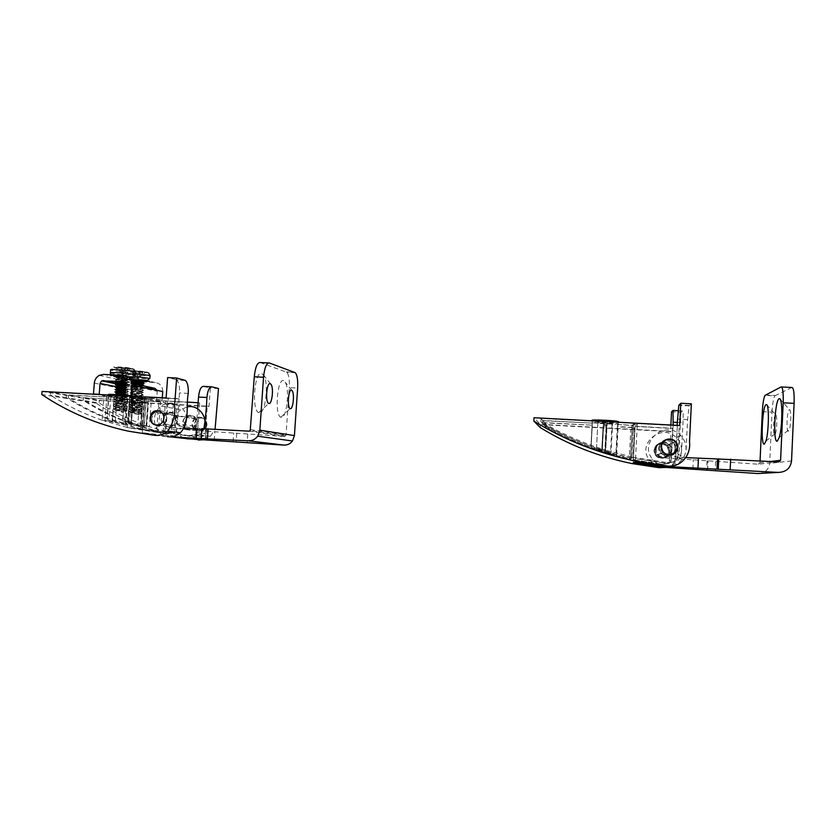 <?xml version="1.0" encoding="UTF-8"?>
<svg xmlns="http://www.w3.org/2000/svg" width="836" height="836" viewBox="0 0 836 836"><rect width="100%" height="100%" fill="white"/><g stroke="black" fill="none" stroke-linecap="round" stroke-linejoin="round"><path stroke-width="0.63" stroke-dasharray="4.18 3.13" d="M789.351 409.755L789.644 409.786C791.243 410.225 791.128 424.165 789.456 429.286L788.39 431.209C785.997 432.316 786.99 410.162 789.351 409.755M778.703 461.932L758.283 464.22L663.387 457.773L657.639 454.962C650.742 447.647 662.979 436.988 669.678 444.512C672.134 447.375 672.52 450.479 670.859 453.802L679.375 458.525C683.116 450.97 682.124 444.031 676.397 437.698C661.621 422.023 635.673 444.668 649.959 460.667L655.988 465.433M758.283 464.22L759.966 462.768L760.06 460.855M791.807 387.455L774.794 395.856L765.003 395.386M762.317 411.646L772.004 412.138L769.674 463.332C768.681 469.895 764.741 473.301 757.855 473.542M772.004 412.138C772.474 403.851 773.404 398.417 774.794 395.856M775.568 414.917C773.54 415.231 772.6 435.838 774.669 434.856L775.536 433.309C777.041 428.774 777.24 415.283 775.808 414.938L775.568 414.917M686.032 457.605L666.929 456.487L660.879 453.54C653.627 445.849 666.501 434.636 673.544 442.547C676.125 445.557 676.543 448.817 674.788 452.318L683.754 457.282C687.694 449.34 686.638 442.035 680.608 435.378C665.069 418.909 637.774 442.714 652.801 459.539C656.354 463.708 660.889 466.018 666.428 466.457L668.748 466.592M683.754 457.282L679.375 458.525M674.788 452.318L670.859 453.802M668.81 451.252L666.856 446.048C660.712 442.234 656.553 443.686 654.379 450.416L656.114 455.38C662.258 459.497 666.501 458.128 668.81 451.252M665.289 440.311C662.958 441.784 661.684 443.885 661.464 446.591L663.408 452.14C665.947 454.753 668.967 455.526 672.457 454.45M206.764 424.709C205.771 418.47 202.458 416.61 196.847 419.129L194.286 423.988C195.352 430.352 198.717 432.16 204.392 429.411L206.764 424.709M156.102 425.148L161.526 423.57L164.149 418.345C164.117 414.186 162.184 411.657 158.349 410.758M133.917 370.818L137.209 370.975L137.909 378.248L136.069 371.341L131.147 371.1L137.909 378.248L133.917 370.818L136.069 371.341M137.209 370.975L139.351 371.498L137.909 378.248L132.579 371.445L131.147 371.1M139.351 371.498L144.283 371.738L137.909 378.248L137.491 371.686L132.579 371.445M139.602 372.198L142.862 372.354L137.909 378.248L139.602 372.198L137.491 371.686M140.761 371.842L137.909 378.248L145.673 372.083L140.761 371.842L142.862 372.354M144.283 371.738L145.673 372.083M135.15 380.359L143.625 380.923L135.15 380.359M140.197 412.441L141.963 413.475L138.379 414.813L138.525 413.224L130.447 412.681L140.124 413.35L140.166 412.388C139.779 411.772 130.082 410.716 130.573 410.591L140.344 410.058C139.957 409.431 130.27 408.376 130.75 408.261L140.521 407.728C140.124 407.09 130.447 406.024 130.928 405.92L140.699 405.408C140.302 404.749 130.625 403.683 131.106 403.589L140.876 403.077C140.469 402.398 130.803 401.332 131.283 401.259L141.044 400.747C140.678 400.068 130.98 398.991 131.461 398.929L141.221 398.417C140.835 397.727 131.147 396.651 131.639 396.598L141.399 396.086C141.012 395.386 131.336 394.31 131.816 394.268L141.577 393.766C141.19 393.045 131.513 391.969 131.994 391.938L141.754 391.436C141.368 390.705 131.691 389.628 132.172 389.607L141.932 389.106C141.545 388.374 131.869 387.287 132.349 387.277L141.597 387.12M139.946 386.775L132.412 386.755L141.995 388.646C142.35 389.388 132.694 389.064 132.234 389.085L141.817 390.976C142.172 391.708 132.516 391.384 132.067 391.405L141.639 393.296C142.005 394.017 132.349 393.704 131.889 393.735L141.462 395.627C141.827 396.327 132.172 396.013 131.712 396.065L141.294 397.946C141.65 398.647 132.004 398.333 131.534 398.396L141.117 400.277C141.483 400.956 131.816 400.653 131.356 400.726L140.939 402.607C141.305 403.276 131.639 402.973 131.179 403.056L140.761 404.938C141.138 405.596 131.471 405.293 131.001 405.387L140.584 407.257C140.95 407.905 131.283 407.613 130.824 407.728L140.406 409.588C140.782 410.225 131.116 409.933 130.646 410.058L140.239 411.918C140.605 412.545 130.938 412.252 130.468 412.388L133.196 412.942M138.379 414.813L138.525 413.224L140.124 413.35M138.421 414.677L132.809 413.36M141.733 413.695L129.956 411.855C123.007 411.249 146.99 412.482 141.106 411.061L130.113 409.504C123.258 408.929 147.094 410.173 141.305 408.731L130.259 407.163C123.509 406.62 147.199 407.863 141.503 406.4L130.416 404.823C123.749 404.3 147.303 405.554 141.702 404.081L130.562 402.471C124 401.991 147.397 403.245 141.901 401.75L130.719 400.13C124.24 399.671 147.512 400.935 142.089 399.42L130.876 397.79C124.491 397.361 147.617 398.626 142.287 397.1L131.022 395.449C124.742 395.052 147.721 396.316 142.486 394.77L131.179 393.108C124.982 392.732 147.826 394.007 142.684 392.45L131.336 390.767C125.222 390.422 147.93 391.697 142.883 390.119L131.492 388.437C125.473 388.113 148.035 389.388 143.071 387.8L141.754 386.577M143.813 385.49L142.266 384.612L132.558 384.947L142.308 384.09L132.527 384.947L139.79 386.054L132.527 384.947L142.308 384.518M132.569 384.435L141.827 386.556L142.716 385.699L131.795 383.755L142.319 383.943L131.795 383.755L132.569 384.435M130.646 410.058L130.604 410.58M142.486 381.77L133.279 382.104L142.486 381.77M132.412 386.755L132.381 387.277M131.889 393.735L131.848 394.258M131.534 398.396L131.492 398.918M131.001 405.387L130.959 405.909M133.791 380.422L132.631 380.976C130.656 381.007 130.437 381.153 131.963 381.425L142.507 381.624L131.983 381.435M132.736 382.104L133.833 382.648L142.444 382.282L133.614 382.763M122.317 368.007L117.27 367.756L122.725 374.779L122.317 368.007L124.574 368.551L122.725 374.779L115.734 367.391L120.802 367.631L118.503 367.077L122.725 374.779L120.802 367.631M127.939 368.718L122.725 374.779L129.267 368.049L130.761 368.415L124.574 368.551M125.693 368.164L122.725 374.779L130.761 368.415M117.27 367.756L115.734 367.391M121.91 367.244L122.725 374.779L124.188 367.798L118.503 367.077M129.267 368.049L124.188 367.798M124.564 383.316L127.427 377.381L117.458 378.321L127.302 380.443L117.228 380.923L125.525 382.804L126.988 382.198C129.35 382.198 129.768 382.052 128.221 381.759L126.738 380.882L118.869 379.628L127.26 380.976L117.186 381.456L120.896 382.47L117.186 381.456L126.738 380.882L128.221 381.759C129.768 382.052 129.35 382.198 126.988 382.198L115.587 382.271L126.988 382.198C135.996 383.003 113.372 381.091 115.692 379.899L127.208 379.784C136.101 380.61 113.612 378.708 115.87 377.496L127.427 377.381L125.943 377.987L126.821 378.018L128.692 377.475L126.821 378.018L126.894 377.088L117.604 376.461L128.943 377.224L126.894 377.088L126.821 378.018L117.458 378.321L127.302 380.443L117.228 380.923L127.124 382.836L123.937 382.763L126.988 382.198C135.996 383.003 113.372 381.091 115.692 379.899L127.208 379.784C136.101 380.61 113.612 378.708 115.87 377.496L128.796 377.433M124.857 394.853L116.12 395.355L126.027 397.257L115.932 397.769L125.839 399.66L115.744 400.172L125.651 402.074L115.692 402.377L125.473 404.478L115.514 404.791L125.285 406.881L115.337 407.195L125.107 409.295L115.159 409.609L119.652 410.842L114.971 410.351L123.477 410.81L123.55 409.87L125.181 411.155L121.669 412.326L123.247 412.19L116.591 410.518L119.652 410.842M123.55 409.87L115.149 407.937L125.243 407.425L115.337 405.533L125.431 405.011L115.525 403.119L125.609 402.607L115.702 400.716L125.797 400.204L115.891 398.302L125.985 397.8L116.423 396.097L126.163 395.397L118.001 394.08M121.795 412.284L121.795 410.716L123.341 410.915L116.58 410.434M121.795 410.716L123.477 410.81M125.996 385.082L126.936 385.239L125.985 385.229M125.943 385.762L122.526 385.156M125.442 392.272L126.393 392.45L125.431 392.45M125.39 392.993L122.422 392.408M118.106 391.656L116.779 391.279M125.264 394.676L126.205 394.853L125.243 394.864M121.147 386.817L125.515 387.444M125.808 387.476L126.758 387.643L125.797 387.632M125.755 388.176L122.495 387.57M125.808 383.348L122.568 382.742L128.023 384.152C129.59 384.455 129.183 384.602 126.769 384.602L126.027 384.476M125.63 389.879L126.57 390.046L125.609 390.046M125.578 390.579L118.127 389.221M116.308 392.951L117.803 393.484M116.486 390.537L117.98 391.081M125.943 378.53L117.562 376.545L115.87 377.496L117.458 378.321L115.87 377.496L117.824 376.837L128.42 379.366C129.935 379.659 129.528 379.795 127.208 379.784L125.734 380.39L127.208 379.784C129.528 379.795 129.935 379.659 128.42 379.366L126.936 378.489L127.553 377.266L127.448 378.572L117.374 379.053L125.943 378.53M118.869 379.628L117.416 378.52L117.646 379.241L115.692 379.899L117.28 380.725L115.692 379.899L118.869 379.628M117.761 394.017L116.601 393.683M133.823 396.337L162.006 401.614L162.288 397.717M128.054 396.034L156.562 401.322L162.006 401.614M125.619 382.961L127.093 383.254L125.839 383.442M122.234 383.285L118.001 382.909M100.738 394.571L132.172 400.172L132.945 390.015L134.46 387.632L144.628 387.758M95.011 394.268L126.79 399.88L132.172 400.172M134.962 377.882L130.071 376.837C122.777 375.866 110.415 375.249 110.133 375.834L129.486 378.102M130.97 376.973C123.582 375.897 109.37 375.186 110.101 375.928M114.25 376.837L129.496 378.112M131.722 382.794C129.267 384.403 127.877 386.723 127.563 389.733L126.79 399.88M134.303 385.584L130.74 385.678L134.46 386.222L141.827 386.556M157.252 390.422L156.562 401.322M162.748 391.572C162.644 386.336 160.136 383.337 155.235 382.564L136.289 381.603L132.725 382.261M143.917 381.425L133.321 380.652L143.949 381.415M131.022 380.443L125.734 379.366C125.16 378.687 138.943 379.377 145.986 380.39L149.717 381.237M130.479 380.317L129.622 380.223M142.392 380.579L143.949 380.62M132.767 382.104L133.833 382.648M125.734 379.366L125.776 379.283C128.943 378.875 135.39 379.21 145.13 380.265L145.986 380.39M259.087 412.691L258.794 412.608C251.291 410.894 254.489 369.972 261.825 373.535L263.737 375.374C269.161 383.484 265.305 414.834 259.087 412.691M248.909 431.157L284.553 436.455L189.082 430.028L185.122 428.419M184.986 428.304C181.746 424.395 181.924 420.592 185.54 416.892C191.235 411.981 199.668 419.85 195.624 426.329L202.855 430.665L203.848 428.575M187.254 406.892L180.994 409.65C169.144 417.561 174.484 438.649 188.445 438.816M284.553 436.455L286.037 435.096L289.298 387.664L297.647 388.092M260.195 362.542L286.936 372.313C288.88 374.852 289.664 379.972 289.298 387.664M283.644 380.683C277.228 377.506 274.323 415.785 280.886 417.216L281.115 417.279C286.623 419.233 290.05 389.294 285.201 382.177L283.644 380.683M186.376 418.867C186.407 406.077 171.014 398.354 161.306 406.181C148.923 414.468 154.472 436.559 169.05 436.726L170.931 436.831M186.522 428.502L202.855 430.665M183.93 428.356L169.729 427.53C162.508 424.845 161.275 420.257 166.05 413.757C171.997 408.616 180.795 416.85 176.574 423.643L195.624 426.329M176.574 423.643L184.045 428.147M201.863 428.628L206.816 429.359L201.81 429.359M161.766 425.545L155.182 424.981C158.14 426.663 161.014 426.433 163.804 424.301L166.625 418.658C166.186 412.67 163.114 410.006 157.419 410.654C163.114 410.006 166.186 412.67 166.625 418.658C166.249 421.919 164.629 424.207 161.766 425.545L159.362 424.667M157.262 410.695L154.827 411.97L151.734 417.812C151.619 420.832 152.716 423.194 155.047 424.897C152.716 423.194 151.619 420.832 151.734 417.812L153.176 413.736L157.262 410.695M175.633 420.006C174.484 412.681 170.628 410.497 164.065 413.454L161.034 419.181C162.278 426.663 166.218 428.784 172.864 425.524L175.633 420.006M156.99 432.421L127.229 427.541L129.611 396.316L143.06 398.427L140.72 429.422L167.921 433.675L175.685 432.233L164.943 430.948L156.99 432.421L166.197 433.476L173.198 432.525L164.138 431.449M166.113 397.926L177.368 398.521L175.058 429.85L174.097 431.93M129.611 396.316L141.409 398.5L141.305 396.724L141.409 398.5M143.175 396.839L143.06 398.427L141.179 398.438M141.535 396.776L163.292 400.893L199.647 403.015L197.484 432.672L195.728 435.201L189.072 436.099L164.849 432.254L167.033 402.889L163.166 402.534L176.041 404.572L167.033 402.889L167.158 401.259M184.641 380.035L176.668 380.035C178.852 382.261 179.803 386.566 179.489 392.941L179.061 398.866L177.368 398.521M175.8 432.128L176.751 430.07L179.061 398.866L145.004 397.048L165.518 400.946L187.609 402.137L165.518 400.946L163.208 432.055L187.504 435.922L194.934 434.542L195.948 432.484L197.672 408.825M122.725 422.838L128.033 423.518L129.852 399.66L124.564 398.72L122.725 422.838L109.161 418.826C94.823 413.162 81.228 406.212 68.364 397.978L68.583 395.198L108.847 397.121L66.472 394.843L66.253 397.633C79.159 405.909 92.806 412.88 107.196 418.564L106.893 418.627C106.486 419.024 108.356 420.006 112.505 421.553L102.117 420.236C83.736 413.841 66.462 405.46 50.296 395.073L50.526 392.199L104.061 395.062L117.259 397.058L106.987 395.219L104.981 421.208L128.096 427.645L156.656 431.01L144.158 427.813L146.175 401.05L158.85 401.74L156.656 431.01L143.813 429.495L130.97 426.214L133.06 398.667L146.081 399.368L143.813 429.495L141.974 429.276L144.252 399.033L133.06 398.667M186.459 428.502C189.375 430.78 192.353 430.801 195.394 428.575L198.027 423.35C196.92 416.412 193.252 414.342 187.013 417.143L184.15 422.556L186.449 428.492M205.771 424.51C204.684 417.707 201.079 415.67 194.966 418.418L192.155 423.727C191.287 430.906 201.466 434.135 204.789 427.719L205.771 424.51C205.301 418.951 202.416 416.537 197.118 417.279C194.203 418.376 192.541 420.518 192.155 423.727C193.315 430.676 197.003 432.64 203.19 429.631L205.771 424.51M198.122 402.701L199.647 403.015M68.583 395.198L83.381 397.654L126.33 400.204L85.356 397.978L85.147 400.674C97.634 408.658 110.833 415.387 124.752 420.874L137.783 424.751L146.739 425.879L148.453 402.973L139.549 401.385L151.138 403.119L207.234 406.171L205.248 433.644L203.524 436.131L196.982 437.009L170.534 432.64L171.244 432.724L173.345 404.425M151.138 403.119L149.362 426.768L170.534 432.64L156.656 431.01L158.38 431.209L160.554 402.053L158.85 401.74M144.252 399.033L146.081 399.368M106.987 395.219L168.276 398.49L166.03 428.722L164.943 430.948M166.103 398.072L168.276 398.49M175.8 379.586L167.628 377.579M114.396 396.901L112.505 421.553L102.117 420.236L104.061 395.062M124.564 398.72L132.631 399.807L130.761 424.437L125.473 423.768L130.97 426.214M129.852 399.66L132.631 399.807M131.179 398.323L129.078 425.984L141.974 429.276L128.096 427.645M127.553 395.512L114.198 394.676L127.553 395.512M125.243 394.895L133.488 396.024C135.139 396.661 121.795 396.024 113.686 395.083L108.764 394.299M127.375 398.866L125.473 423.768M110.801 397.466L109.161 418.826L107.196 418.564L108.847 397.121M102.117 420.236L115.316 422.504L117.259 397.058M115.316 422.504L129.078 425.984M112.818 420.466C115.838 420.874 127.135 424.636 125.891 424.719L125.327 424.698C122.422 424.469 110.969 420.832 112.212 420.466L112.818 420.466M66.253 397.633L50.296 395.073M66.472 394.843L50.526 392.199M42.051 391.436L96.349 400.392L96.13 403.182C120.018 419.087 146.279 430.132 174.923 436.319L198.372 440.039L162.989 435.002L163.208 432.055L142.548 429.641L167.921 433.675M85.147 400.674L99.16 402.921L99.359 400.308L148.453 402.973M139.549 401.385L137.783 424.751L146.739 425.879C129.883 420.048 114.02 412.399 99.16 402.921M142.548 429.641L145.004 397.048L142.308 432.724L167.461 436.716L154.284 435.305M179.061 398.866L145.004 397.048M176.751 420.226C176.396 429.307 162.362 428.481 163.365 419.463C163.71 410.413 177.734 411.187 176.751 420.226M196.982 437.009L187.504 435.922M96.13 403.182L41.8 394.529M124.501 399.88L122.913 420.633C108.952 415.126 95.701 408.365 83.161 400.35L68.364 397.978M203.472 386.389L210.348 388.082L209.01 406.526L96.349 400.392M85.356 397.978L99.359 400.308M160.554 402.053L146.175 401.05M147.93 401.364L145.924 428.032L158.38 431.209L170.534 432.64M142.611 398.312L129.695 397.518L142.611 398.312M137.783 424.751L122.662 420.686L128.211 423.538L130.029 399.692L132.809 399.838L130.938 424.458L144.158 427.813M148.327 398.918L148.317 398.793C147.429 398.061 124.867 396.4 124.418 397.037L124.459 397.152C125.452 397.894 147.575 399.524 148.327 398.918M146.739 425.879L149.362 426.768L140.458 425.649L145.924 428.032M140.458 425.649L142.277 401.541M124.752 420.874L126.33 400.204M128.336 422.473L127.793 422.462C126.602 422.817 137.752 426.35 140.479 426.569L128.336 422.473M83.161 400.35L83.381 397.654M218.499 388.5L210.348 388.082M204.047 439.746L210.473 436.308L215.082 429.192M207.004 424.74L206.105 427.687C203.064 433.56 193.743 430.603 194.537 424.03C194.892 421.093 196.408 419.129 199.083 418.125C203.942 417.446 206.586 419.651 207.004 424.74M209.01 406.526L207.234 406.171M190.441 438.931L199.48 434.981L203.9 428.575M186.01 428.44C183.993 426.977 183.032 424.949 183.126 422.358C183.45 413.715 196.868 414.468 195.938 423.089C194.474 428.68 191.183 430.477 186.073 428.481M107.196 418.564C106.078 418.794 107.844 419.797 112.505 421.553M162.989 435.002L142.308 432.724M163.208 432.055L165.518 400.946M677.944 447.72L675.561 441.418C670.702 435.901 660.482 439.506 660.45 446.727C660.409 450.102 661.861 452.715 664.787 454.565C671.799 457.041 676.188 454.753 677.944 447.72L677.191 443.801C673.941 435.723 660.45 438.095 660.45 446.727L662.54 452.715C667.212 458.619 677.933 455.16 677.944 447.72M673.628 453.917L676.052 448.514L673.722 442.349C671.705 440.363 669.281 439.496 666.449 439.746M666.407 439.746C661.997 440.582 659.51 443.185 658.956 447.542L661.004 453.394C665.069 457.135 669.27 457.313 673.607 453.938M607.25 421.981L605.745 450.165L633.051 457.271L631.65 458.201L605.118 452.004L606.539 425.409L603.299 425.263L601.92 451.012L603.414 424.531L602.014 450.614L590.937 446.476C574.06 440.279 558.02 432.703 542.804 423.737L542.982 420.738L592.181 423.12L542.752 420.466L542.585 423.486C557.863 432.484 573.977 440.102 590.927 446.32L602.181 449.862L602.359 449.099C580.612 442.066 560.12 432.891 540.882 421.553L541.059 418.439L603.822 421.793L603.613 423.183L606.967 423.361L607.25 421.981L679.219 425.827L677.578 458.64L675.446 461.597L667.097 462.611L633.051 457.271L634.879 423.329L638.349 423.518L637.283 424.97L635.538 458.546L665.132 463.154L673.262 462.162L675.342 459.288L677.39 425.231M676.052 451.868L675.687 459.183L673.607 462.078L667.097 462.611M677.379 425.388L676.063 451.816M634.879 423.329L633.782 424.96L633.939 423.068M637.366 423.256L637.283 424.97L633.782 424.96M633.876 423.1L631.891 426.203L672.635 428.534L671.026 460.531L669.072 463.259L661.38 464.189L633.197 459.925L634.848 428.262L631.765 427.938L630.825 429.328L633.939 429.495L634.942 426.496M677.045 425.221L637.189 423.361L635.109 426.266L672.635 428.534M633.051 457.271L630.511 458.943L615.913 455.432L617.428 426.548L632.162 427.353L630.511 458.943L631.65 458.201L633.343 425.597L618.274 424.531L616.675 454.45L631.817 458.086L633.521 425.346L618.253 424.531L618.389 422.243M671.371 450.479L669.176 444.668C662.321 440.426 657.681 442.056 655.267 449.549L657.19 455.066C664.056 459.685 668.779 458.149 671.371 450.479M669.761 451.147L667.619 445.463C660.9 441.314 656.365 442.902 654.003 450.249L654.41 453.112C656.72 460.991 669.751 459.34 669.761 451.147C669.761 447.793 668.246 445.327 665.195 443.749C659.102 442.077 655.372 444.24 654.003 450.249L655.884 455.651C662.603 460.166 667.222 458.661 669.761 451.147M542.982 420.738L544.539 422.608L592.264 425.19L544.758 422.859L544.591 425.764C559.284 434.417 574.781 441.742 591.073 447.73L601.763 451.712L601.617 452.36L603.111 426.527L606.278 426.694L606.027 427.875L670.911 431.407L669.427 460.991L667.504 463.666L659.98 464.576L629.236 459.79L630.825 429.328M606.027 427.875L604.668 453.321L629.299 459.748L630.511 458.943L632.162 427.353M616.581 454.575L618.149 424.782M603.613 423.183L602.359 449.099L603.822 421.793M602.014 450.614L591.052 447.584C574.698 441.565 559.138 434.218 544.382 425.524L544.539 422.608M603.414 424.531L606.685 424.709L605.118 452.015L615.913 455.432M603.31 425.242L606.539 425.409M612.778 421.396L597.886 420.602L612.778 421.396M618.41 421.804C616.905 422.389 598.973 421.595 593.717 420.727L592.275 420.414M606.685 424.709L605.243 451.628M592.191 423.382L590.927 446.32L592.181 423.12M602.359 449.099L605.745 450.165L606.967 423.361M605.494 450.907L616.675 454.45M596.392 448.336L611.106 452.987L596.392 448.336M542.585 423.486L540.882 421.553M542.752 420.466L541.059 418.439M672.698 465.903C681.957 462.36 686.492 455.662 686.293 445.797L687.589 419.609L689.146 405.857L691.372 403.798M633.197 462.998L633.364 459.831L635.36 458.65L665.132 463.154M544.591 425.764L546.075 427.436L546.232 424.625L602.934 427.708M603.111 426.527L601.617 452.36C581.992 446.006 563.474 437.698 546.075 427.436M635.36 458.65L635.193 461.984M677.024 425.482L637.189 423.361M675.018 448.629C674.892 458.462 658.465 457.501 659.353 447.73C659.468 437.928 675.875 438.837 675.018 448.629M659.98 464.576L669.375 463.175L671.35 460.437L672.959 428.304L635.109 426.266L633.364 459.831L661.652 464.116M670.88 424.887L670.535 431.658L540.422 424.573L534.016 417.728M544.382 425.524L542.804 423.737M544.758 422.859L546.232 424.625M632.006 427.583L617.334 426.788L617.616 423.706C616.393 423.016 598.795 421.929 593.738 422.211L592.348 422.567C593.612 423.246 610.771 424.322 616.09 424.061L617.616 423.706M617.334 426.788L615.818 455.547L630.365 459.048L629.299 459.748M612.151 423.528L597.771 422.755L612.151 423.528M592.264 425.19L591.073 447.73L601.763 451.712M601.617 452.36L615.818 455.547M604.888 452.694L606.278 426.694M591.073 447.73L592.275 425.43M596.329 449.528L610.531 454.011L596.329 449.528M665.142 467.376C675.457 465.61 680.964 459.622 681.664 449.434L682.991 422.734C683.315 415.126 683.19 411.187 682.625 410.925L680.964 412.284L671.538 411.803M540.422 424.573L540.255 427.572M665.78 467.418C677.181 464.983 680.138 452.84 679.438 442.902L680.964 412.284M668.758 451.273C668.748 458.765 656.824 460.281 654.713 453.07L654.337 450.437C655.591 444.951 659.008 442.965 664.589 444.491C667.368 445.933 668.769 448.2 668.758 451.273M673.126 425.012L672.959 428.304M656.166 449.454C656.27 440.133 671.862 441 671.047 450.301C670.921 459.654 655.319 458.734 656.166 449.454M590.927 446.32L602.181 449.862M633.364 459.831L635.109 426.266M692.856 469.038L693.326 459.518M707.622 470.145L708.082 460.793M707.037 460.991L706.608 470.02M770.761 461.472L759.966 462.768M781.064 386.953L781.587 386.974M765.389 395L775.202 395.47M791.546 460.929L769.674 463.332M666.428 466.457L665.864 466.582M666.929 456.487L663.387 457.773M715.658 461.723L715.219 470.981M135.202 373.462L127.218 373.953C131.492 375.03 149.174 376.252 150.062 375.531M134.157 376.346L126.988 376.848C131.242 377.893 148.756 379.105 149.822 378.436M130.176 371.184C134.418 372.271 151.515 373.117 146.676 371.999C142.548 370.902 125.055 370.045 130.176 371.184M130.468 379.398C128.566 379.429 128.253 379.596 129.517 379.889L130.876 380.129M133.666 380.485L144.241 381.195M141.629 388.385L143.071 387.8L131.649 386.096C126.403 385.751 142.737 386.89 143.844 385.939L134.46 386.222M131.785 383.285C130.416 383.4 130.426 383.567 131.795 383.755L135.453 384.142L131.795 383.755C130.249 383.484 130.479 383.337 132.475 383.296L132.475 383.296M110.425 372.804L111.47 373.337C115.985 374.444 133.906 375.698 135.056 374.998M133.666 369.251L113.382 367.788L110.645 369.993L111.7 370.348C116.256 371.498 134.377 372.751 135.317 371.989M114.762 367.485C119.297 368.655 136.916 369.512 131.764 368.321C127.344 367.14 109.307 366.262 114.762 367.485M128.044 376.848C120.833 375.897 109.798 375.615 114.072 376.482L129.246 377.851M125.139 411.166C133.342 411.625 110.164 409.588 113.633 408.804L124.564 408.731C134.805 409.316 110.571 407.278 113.8 406.39L124.794 406.317C134.909 406.923 110.822 404.885 113.978 403.976L125.013 403.892C135.014 404.53 111.083 402.503 114.145 401.562L125.233 401.479C135.119 402.137 111.334 400.13 114.313 399.159L125.452 399.065C135.223 399.733 111.596 397.748 114.49 396.745L125.672 396.661C135.338 397.34 111.846 395.365 114.657 394.341L115.535 394.195L114.657 394.341L116.214 395.156M125.296 394.216L125.891 394.247C128.869 394.425 128.681 394.362 125.306 394.049M117.792 393.035L116.361 392.763M125.484 391.802L126.111 391.833C129.058 392.021 128.849 391.969 125.494 391.656M117.907 390.631L116.538 390.36M125.661 389.388L126.34 389.419L125.672 389.262M118.022 388.228L116.706 387.967M125.849 386.974L126.549 387.016L125.86 386.869M118.137 385.814L116.883 385.563M126.027 384.56L126.769 384.602L126.006 384.915M118.252 383.41L117.061 383.16M126.017 384.759L157.314 391.29M124.198 381.728L131.795 383.358M117.04 383.4L117.573 383.505M94.311 383.128L127.563 389.733M115.149 376.942L125.776 379.283M103.633 374.403L110.133 375.834M134.899 377.935L145.13 380.265M123.822 375.416L130.071 376.837M132.945 390.015L125.724 388.573M123.519 388.123L120.76 387.57M135.86 387.308L120.07 384.027M155.235 382.564L149.654 381.289M136.289 381.603L132.893 380.85M214.215 440.353L214.852 431.543M233.066 441.742L233.683 433.017M236.755 433.435L236.139 442.087M250.56 429.641L286.037 435.096M268.45 362.928L269.328 362.97M286.309 371.915L294.774 372.323M169.05 436.726L170.398 436.873M169.729 427.53L189.082 430.028M247.749 434.302L247.142 442.892M205.311 438.607L205.99 429.213M202.364 428.722L201.685 438.2M163.292 400.893L163.166 402.534M174.912 432.734L173.198 432.525M176.751 430.07L166.03 428.722M188.246 393.401L179.489 392.941M195.948 432.484L205.248 433.644M194.192 435.023L203.524 436.131M631.859 426.172L631.765 427.938M673.262 462.162L675.446 461.597M675.342 459.288L677.578 458.64M689.366 405.439L679.01 404.917M687.589 419.609L677.348 419.076M671.35 460.437L669.427 460.991M669.375 463.175L667.504 463.666M677.965 410.695L682.625 410.925M677.181 422.42L682.991 422.734M779.256 437.458L789.456 429.286M779.706 398.72L789.644 409.786M707.507 470.125L707.967 460.688M680.608 435.378L676.397 437.698M652.801 459.539L649.959 460.667M657.639 454.962L660.879 453.54M669.678 444.512L673.544 442.547M707.11 461.054L706.66 470.354M766.57 404.634L775.808 414.938M765.943 441.126L775.536 433.309M666.856 446.048L675.446 441.701M656.114 455.38L663.408 452.14M196.847 419.129L153.239 412.179M204.392 429.411L161.526 423.57M140.741 404.885L140.699 405.408M140.385 409.535L140.344 410.058M141.441 395.564L141.399 396.086M141.618 393.244L141.577 393.766M141.796 390.914L141.754 391.436M141.085 400.225L141.044 400.747M140.208 411.866L140.166 412.388M141.263 397.894L141.221 398.417M140.908 402.555L140.876 403.077M131.743 407.937L130.259 407.163C128.849 406.651 129.089 406.442 130.98 406.526L132.245 405.878M139.915 409.316L141.963 408.752L140.469 407.895M131.586 410.277L130.113 409.504C128.201 409.149 128.441 408.929 130.824 408.856L132.088 408.208M139.727 411.646L141.775 411.072L140.291 410.225M131.43 412.618L129.956 411.855C128.556 411.312 128.796 411.082 130.677 411.176L131.931 410.539M138.233 414.541L141.963 413.475M140.647 405.565L142.151 406.421L140.114 406.986M132.401 403.558L131.127 404.206C129.402 404.112 129.172 404.31 130.416 404.823L131.9 405.596M140.835 403.234L142.339 404.091L140.302 404.655M131.273 401.876L132.569 401.228L131.273 401.876C129.016 401.928 128.775 402.126 130.562 402.471L132.067 403.255M141.012 400.904L142.517 401.761L140.49 402.335M132.725 398.908L131.43 399.556C129.183 399.618 128.953 399.807 130.719 400.13L132.224 400.914M141.19 398.573L142.705 399.441L140.678 400.005M132.882 396.577L131.576 397.225C129.371 397.288 129.131 397.476 130.876 397.79L132.381 398.573M141.368 396.243L142.893 397.11L140.876 397.685M131.722 394.905L133.039 394.258L131.722 394.905C129.559 394.958 129.319 395.146 131.022 395.449L132.537 396.233M141.556 393.923L143.071 394.791L141.065 395.355M133.196 391.938L131.879 392.586C129.737 392.638 129.507 392.815 131.179 393.108L132.694 393.902M141.733 391.593L143.259 392.46L141.253 393.035M132.025 390.266L133.352 389.607L132.025 390.266C129.873 390.224 129.643 390.391 131.336 390.767L132.851 391.561M141.911 389.262L143.437 390.13L141.441 390.705M133.52 387.287L132.172 387.935C130.102 387.988 129.883 388.144 131.492 388.437L133.018 389.221M130.74 385.678L133.676 384.968L132.328 385.615C130.291 385.657 130.061 385.814 131.649 386.096L133.175 386.89M130.374 379.251C126.748 379.116 125.306 378.206 126.027 376.534L126.257 373.629L128.838 371.477L148.494 372.866M131.179 403.056L131.137 403.579M130.824 407.728L130.782 408.25M132.067 391.405L132.025 391.927M132.234 389.085L132.203 389.607M131.712 396.065L131.67 396.588M131.356 400.726L131.315 401.249M125.243 407.425L125.285 406.881M123.341 410.915L123.247 412.19M126.894 385.783L126.936 385.239M125.609 402.607L125.651 402.074M125.066 409.828L125.107 409.295M126.351 392.993L126.393 392.45M126.163 395.397L126.205 394.853M126.717 388.186L126.758 387.643M114.971 410.351L115.013 409.807M127.26 380.976L127.302 380.443L127.26 380.976M126.529 390.59L126.57 390.046M125.431 405.021L125.473 404.478M125.985 397.8L126.027 397.257M125.797 400.204L125.839 399.66M123.832 402.085L125.233 401.479C127.939 401.458 128.389 401.259 126.591 400.904L125.16 400.047M115.692 402.377L114.145 401.562L115.87 401.019L119.214 394.414M124.041 399.671L125.452 399.065C128.117 399.044 128.556 398.856 126.8 398.511L125.358 397.654M115.859 399.974L114.313 399.159L116.256 398.511M124.251 397.267L125.672 396.661C128.587 396.567 129.026 396.389 126.999 396.118L125.557 395.25M116.037 397.56L114.49 396.745L116.423 396.097M125.275 394.508L125.891 394.247C128.472 394.226 128.901 394.059 127.208 393.725L125.755 392.857M125.452 392.105L126.111 391.833C128.65 391.823 129.078 391.656 127.406 391.332L125.954 390.464M125.64 389.712L126.34 389.419C128.828 389.419 129.246 389.252 127.615 388.939L126.152 388.071M125.818 387.319L126.549 387.016C129.005 387.005 129.423 386.859 127.814 386.545L126.34 385.668M115.567 408.146L113.633 408.804L115.159 409.609M124.564 407.247L125.975 408.093C127.877 408.47 127.406 408.689 124.564 408.731L123.195 409.337M115.734 405.742L113.8 406.39L115.337 407.195M124.763 404.843L126.184 405.7C128.044 406.066 127.584 406.275 124.794 406.317L123.404 406.913M115.911 403.328L113.978 403.976L115.514 404.791M124.961 402.45L126.393 403.307C128.221 403.663 127.762 403.861 125.013 403.892L123.613 404.499M117.468 381.655L116.141 382.261L117.468 381.655M116.079 400.914L114.647 401.604M124.365 409.64L125.766 410.486C127.49 410.842 127.291 411.061 125.181 411.155M127.427 377.381L128.786 377.412M119.924 392.951L120.185 392.408M121.095 390.527L121.356 389.984M122.255 388.113L122.516 387.57M123.414 385.709L123.665 385.177M127.803 376.691C120.614 375.657 110.812 376.242 110.843 374.768M115.337 405.533L115.378 404.99M115.702 400.716L115.744 400.172M115.149 407.937L115.19 407.404M117.186 381.456L117.228 380.923L117.186 381.456M115.525 403.119L115.567 402.586M116.079 395.898L116.12 395.355M115.891 398.302L115.932 397.769M122.359 385.135L117.448 384.121M99.285 375.385L132.213 382.512M122.484 385.156L134.46 387.632M258.794 412.608L268.711 403.412M285.734 435.901L250.225 430.54M161.306 406.181L180.994 409.65M185.54 416.892L166.05 413.757M206.816 429.359L206.137 438.712M291.848 390.36L285.201 382.177M295.369 372.72L286.936 372.313M270.624 383.902L263.737 375.374M280.886 417.216L290.155 408.616M164.065 413.454L154.827 411.97M194.966 418.418L187.013 417.143M114.198 394.676L112.212 420.466M131.2 426.193L133.488 396.024M108.711 395L106.893 418.627M125.891 424.719L128.107 395.647M194.934 434.542L204.256 435.66M140.991 426.59L143.113 398.448M148.317 398.793L146.112 428.011M122.662 420.686L124.459 397.152M129.695 397.518L127.793 422.462M206.105 427.687L204.789 427.719M210.473 436.308L199.48 434.981M185.487 380.474L176.668 380.035M172.864 425.524L163.804 424.301M203.19 429.631L195.394 428.575M151.755 413.736L153.176 413.736M197.118 417.279L199.083 418.125M673.722 442.349L675.3 441.554M667.619 445.463L669.176 444.668M612.683 421.323L611.011 452.913M596.486 448.409L597.98 420.675M664.787 454.565L665.529 453.823M596.423 449.59L597.855 422.817M612.067 423.455L610.447 453.958M689.146 405.857L678.801 405.335M631.797 427.969L631.891 426.203M661.004 453.394L662.54 452.715M655.884 455.651L657.19 455.066M592.118 423.361L592.254 420.842M592.348 422.567L592.191 425.399M665.195 443.749L664.589 444.491"/><path stroke-width="1.25" d="M777.229 441.199L779.256 437.458C782.444 427.353 782.736 399.326 779.706 398.72L779.152 398.699C774.763 399.817 772.798 443.049 777.229 441.199M655.988 465.433L662.906 467.251L757.855 473.542L778.222 472.413L717.016 469.174L717.497 458.974L686.032 457.605M717.497 458.974L778.703 461.932L780.594 460.291L783.186 402.816C783.468 392.366 782.768 387.078 781.064 386.953L765.003 395.386C763.686 397.946 762.787 403.37 762.317 411.646L760.06 460.855M766.121 404.624L766.57 404.634C769.266 405.094 768.827 432.191 765.943 441.126L764.313 444.125C760.478 445.787 762.338 405.523 766.121 404.624M781.587 386.974L791.807 387.455C793.615 387.58 794.378 392.889 794.106 403.36L791.546 460.929C790.438 468.306 785.997 472.141 778.222 472.413M668.748 466.592L717.016 469.174M672.457 454.45C675.592 453.143 677.317 450.834 677.641 447.511L675.446 441.701C672.374 438.91 668.988 438.451 665.289 440.311M158.349 410.758L153.239 412.179L150.396 417.572C150.417 421.678 152.319 424.207 156.102 425.148M142.392 380.579L132.934 379.962L142.392 380.579L142.496 381.613L143.75 380.871L142.319 381.477L142.392 380.579L143.949 380.62M142.099 386.786L134.303 385.584M132.767 382.104L142.005 383.734L142.277 384.455C141.911 383.703 132.234 382.606 132.705 382.627C132.234 382.606 141.911 383.703 142.277 384.455L142.319 383.943C144.147 383.808 144.524 383.546 143.458 383.149L131.377 381.373L142.319 383.943C144.147 383.808 144.524 383.546 143.458 383.149L131.377 381.341M142.496 381.613L142.496 381.613C144.252 381.498 144.67 381.237 143.75 380.871L144.429 380.819L143.75 380.871C144.67 381.237 144.252 381.498 142.507 381.624L142.454 382.136C142.036 381.331 131.942 380.223 132.903 380.296C131.942 380.223 142.036 381.331 142.454 382.136L142.496 381.613M141.754 386.577L139.946 386.775M143.813 385.49L135.453 384.142L143.844 385.939L142.308 384.518M128.42 377.12L128.943 377.224L128.42 377.12M117.395 383.546L125.996 385.082M125.985 385.229L116.862 385.73L116.821 386.274L125.943 385.762M122.526 385.156L116.998 383.86L125.808 383.348M117.98 391.081L125.442 392.272M125.431 392.45L116.392 392.742L116.267 393.484L125.39 392.993M122.422 392.408L118.106 391.656M117.803 393.484L125.264 394.676M117.228 385.95L121.147 386.817M125.797 387.632L116.747 387.935L116.632 388.677L125.755 388.176M122.495 387.57L116.821 386.274M122.568 382.742L120.896 382.47L122.568 382.742M117.05 388.364L125.63 389.879M125.609 390.046L116.57 390.339L116.444 391.081L125.578 390.579M118.001 382.909L115.587 382.271L123.937 382.763L117.103 383.128L116.998 383.86M118.127 389.221L116.632 388.677M115.305 391.969L116.444 391.081M125.296 394.216L115.535 394.195L116.267 393.484M131.001 395.815L125.201 395.501L126.017 384.759C125.985 382.888 125.097 381.822 123.352 381.55L101.668 380.861L100.048 383.421L99.212 394.299L93.465 393.996L94.311 383.128C94.698 379.649 96.359 377.078 99.285 375.385L103.633 374.403L123.822 375.416C129.047 376.231 131.712 379.45 131.816 385.062L131.001 395.815L133.823 396.337M125.201 395.501L128.054 396.034M123.937 382.763L125.619 382.961M125.839 383.442L122.234 383.285M99.212 394.299L100.738 394.571M93.465 393.996L95.011 394.268M129.486 378.102L134.962 377.882L129.496 378.112M144.628 387.758L154.806 388.291L157.252 390.422M142.13 386.441L139.79 386.054M162.288 397.717L162.748 391.572L131.816 385.062M132.725 382.261L131.722 382.794M143.949 381.415L149.654 381.289L143.917 381.425M133.321 380.652L131.001 380.401L133.342 380.641M132.736 382.104L131.983 381.435M270.227 383.693C266.642 382.052 265.064 402.43 268.711 403.412L268.858 403.454C271.909 404.666 273.863 388.635 271.167 384.591L270.227 383.693M170.398 436.873L188.445 438.816L283.958 445.097C287.438 445.201 290.28 443.832 292.464 440.99L294.418 435.587L297.647 388.092C298.024 380.38 297.261 375.26 295.369 372.72L269.328 362.97C266.454 362.876 264.521 367.631 263.539 377.235L259.85 430.174L257.676 436.193C255.241 439.37 252.096 440.906 248.229 440.791L195.979 438.336L196.648 429.098L183.93 428.356M203.848 428.575C208.697 417.457 198.54 404.258 187.254 406.892M201.173 438.085L201.863 428.628L248.909 431.157L250.225 430.54L254.28 376.785C255.273 367.192 257.237 362.448 260.195 362.542L268.45 362.928M291.534 390.182L292.297 390.914C294.711 394.456 292.966 409.755 290.27 408.658L290.155 408.616C286.967 407.79 288.399 388.719 291.534 390.182M170.931 436.831L195.979 438.336M184.045 428.147L186.376 418.867M184.119 428.189L186.522 428.502M201.81 429.359L196.648 429.098M174.097 431.93L173.198 432.525M141.305 396.724L166.113 397.926M203.9 428.575C205.499 418.397 206.502 408.041 206.91 397.497C207.673 390.464 209.293 386.901 211.769 386.817L203.472 386.389C200.953 386.483 199.313 390.036 198.529 397.058L198.122 402.701L187.609 402.137L198.122 402.701L197.672 408.825M167.639 431.146C163.72 434.532 159.268 435.922 154.284 435.305L128.42 431.188C96.861 424.343 67.988 412.127 41.8 394.529L42.051 391.436L166.103 398.072L167.628 377.579L176.636 378.029L185.487 380.474C187.63 382.71 188.549 387.016 188.246 393.401C185.749 406.547 190.096 422.253 180.44 432.693L167.639 431.146C173.136 423.758 175.456 415.178 174.609 405.418L176.636 378.029M108.711 395L108.764 394.299L125.243 394.895M150.083 417.519L151.41 413.747C155.109 407.801 164.692 411.291 163.846 418.303C163.501 421.313 162.006 423.434 159.362 424.667C153.74 425.858 150.658 423.476 150.083 417.519M167.461 436.716C172.3 437.322 176.626 435.974 180.44 432.693M211.769 386.817L218.499 388.5L215.082 429.192M198.372 440.039L204.047 439.746M187.065 438.827L190.441 438.931M633.939 423.068L677.379 425.388M665.142 467.376L633.197 462.998L635.193 461.984L664.683 466.446L667.023 465.913L636.53 461.305C599.287 453.697 565.052 440.29 533.828 421.083L534.016 417.728L679.678 425.514L680.786 403.265L678.801 405.335L677.045 425.221M592.254 420.842L592.275 420.414C589.234 419.494 610.991 420.236 617.104 421.281L618.41 421.804M667.023 465.913C681.058 468.035 691.309 454.544 689.501 441.711L691.372 403.798L680.786 403.265M661.516 446.57C661.516 438.586 674.004 436.382 677.003 443.864L677.703 447.49C676.073 454 672.019 456.101 665.529 453.823C662.823 452.109 661.485 449.695 661.516 446.57M664.683 466.446L672.698 465.903M661.224 467.251L659.238 467.7L632.047 463.583C598.816 456.79 568.219 444.783 540.255 427.572L533.828 421.083M673.126 425.012L673.011 410.434L671.538 411.803L670.88 424.887M659.238 467.7L665.78 467.418M780.594 460.291L770.761 461.472M665.864 466.582L662.906 467.251M730.643 459.142L730.152 469.55M783.186 402.816L794.106 403.36M697.945 468.338L698.436 458.327M718.741 458.745L718.249 469.038M150.062 375.531L135.202 373.462M149.822 378.436L134.157 376.346M144.241 381.195C146.76 381.216 147.345 381.059 146.018 380.725L130.468 379.398M130.876 380.129L133.666 380.485M135.056 374.998L134.147 374.465C129.308 373.222 108.178 371.905 110.404 373.002L110.843 374.768M135.317 371.989L134.377 371.466C129.549 370.17 108.419 368.864 110.645 369.993L110.425 372.804M129.246 377.851C131.91 377.862 132.516 377.694 131.074 377.339L128.044 376.848M125.306 394.049L117.792 393.035M116.361 392.763L114.835 391.927L125.484 391.802M125.494 391.656L117.907 390.631M116.538 390.36L115.002 389.524L125.661 389.388M125.672 389.262L118.022 388.228M117.124 386.462L115.18 387.11L116.747 387.935L115.18 387.11L125.849 386.974M125.86 386.869L118.137 385.814M116.883 385.563L115.347 384.706L126.027 384.56M126.027 384.476L118.252 383.41M117.061 383.16L115.587 382.271M123.352 381.55L124.198 381.728M131.795 383.358L154.806 388.291M103.162 380.516L117.04 383.4M117.573 383.505L120.07 384.027M100.048 383.421L120.76 387.57M125.724 388.573L123.519 388.123M132.893 380.85L131.022 380.443M259.85 430.174L294.418 435.587M248.229 440.791L283.958 445.097M208.143 428.784L207.453 438.357M254.28 376.785L263.539 377.235M198.529 397.058L206.91 397.497M673.011 410.434L677.965 410.695M673.262 422.211L677.181 422.42M130.374 379.251L147.491 380.37L149.863 378.238L150.083 375.333L148.494 372.866M143.458 383.149L142.005 383.734L143.991 383.16L142.444 382.282L143.458 383.149M124.522 394.822L125.275 394.508M124.679 392.439L125.452 392.105M116.392 392.742L114.95 391.896M124.888 390.025L125.64 389.712M116.57 390.339L115.002 389.524L116.946 388.876M125.097 387.622L125.818 387.319M125.316 385.208L126.006 384.915M116.925 385.532L115.347 384.706L117.301 384.058M117.103 383.128L115.159 382.355M119.214 394.414L119.924 392.951M120.185 392.408L121.095 390.527M121.356 389.984L122.255 388.113M122.516 387.57L123.414 385.709M123.665 385.177L124.564 383.316M133.666 369.251L135.327 371.79L135.108 374.789L132.6 376.963L127.803 376.691M117.448 384.121L101.668 380.861M131.785 383.285L133.614 382.763M131.252 380.997L133.791 380.422M257.676 436.193L292.464 440.99M292.297 390.914L291.848 390.36M271.167 384.591L270.624 383.902M618.389 422.243L618.431 421.574"/></g></svg>
